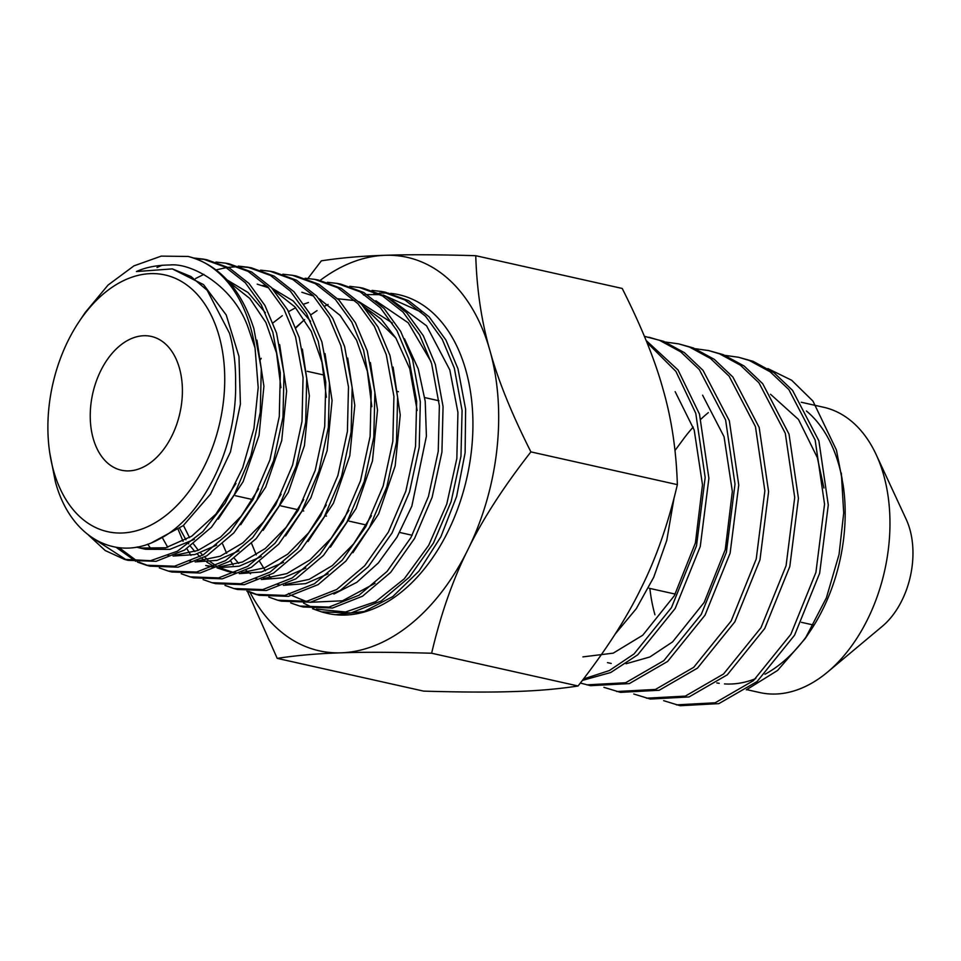 <?xml version="1.0" encoding="UTF-8"?>
<svg xmlns="http://www.w3.org/2000/svg" width="961" height="961" viewBox="0 0 961 961"><rect width="100%" height="100%" fill="white"/><g stroke="black" fill="none" stroke-linecap="round" stroke-linejoin="round"><path stroke-width="1.44" d="M708.341 412.629A150.216 97.878 -77.4 0 0 700.965 419.128M693.229 427.056A150.216 97.878 -77.4 0 0 684.484 437.651L675.006 450.481M823.937 488.008L817.318 457.568L798.495 419.476L770.542 394.274M626.079 663.751L649.864 656.976L672.58 641.9L704.173 602.415L725.267 549.596L732.342 491.431L724.053 436.714L702.599 395.199M582.919 656.88L613.214 653.156L642.741 635.233L674.334 595.736L695.416 542.917L702.491 484.752L694.202 430.035L675.151 391.644M746.829 689.662L759.779 692.557A146.18 95.259 -77.4 0 0 827.541 672.099L882.234 626.368A71.967 46.897 -77.4 0 0 909.863 529.355A71.967 46.897 -77.4 0 0 906.187 519.3L876.18 454.637A146.18 95.259 -77.4 0 0 823.589 407.248L801.234 402.251M827.541 672.099A146.18 95.259 -77.4 0 0 883.664 475.046A146.18 95.259 -77.4 0 0 876.18 454.637M716.858 682.935A146.18 95.259 -77.4 0 0 719.2 683.331M724.486 683.908A146.18 95.259 -77.4 0 0 755.778 678.586M764.968 674.262A146.18 95.259 -77.4 0 0 807.829 634.548M746.337 689.866L777.581 670.442L805.198 638.584L810.435 630.776A146.18 95.259 -77.4 0 0 843.097 484.728L836.43 450.036L812.958 401.097L791.696 380.268L767.875 368.592M842.172 479.179A146.18 95.259 -77.4 0 0 838.893 465.028A146.18 95.259 -77.4 0 0 806.423 411.008M805.198 638.584L826.4 597.814L839.061 554.425L843.698 513.018L841.331 473.04M674.009 498.291L666.754 540.43L653.72 577.273L636.314 608.637L615.076 634.188M582.426 680.388L610.728 672.52L637.744 654.801L675.175 608.493L700.257 546.533L708.894 478.302L699.488 414.119L678.046 369.973L646.128 340.482M583.519 678.971L609.394 670.538L634.02 653.96L671.451 607.652L696.533 545.704L705.17 477.473L695.764 413.29L675.907 371.402L646.921 342.428M663.631 700.677L680.136 705.71L718.888 703.62L757.136 681.505L794.567 635.197L819.649 573.249L828.286 505.005L818.88 440.823L792.573 390.394L773.941 372.676L753.088 361.324L738.492 357.252L725.183 355.402M676.412 704.881L715.164 702.779L753.4 680.664L790.831 634.356L815.913 572.408L824.55 504.177L815.144 439.994L788.837 389.553L770.217 371.847L749.352 360.483L738.492 357.252M633.779 694.01L650.297 699.043L689.049 696.941L727.285 674.826L764.716 628.518L789.798 566.57L798.435 498.339L789.029 434.144L762.722 383.715L744.102 365.997L723.237 354.645L708.653 350.573M646.561 698.203L685.313 696.112L723.561 673.985L760.992 627.689L786.074 565.729L794.711 497.498L785.305 433.315L758.998 382.874L740.366 365.168L719.513 353.816L708.641 350.573L695.344 348.723M603.928 687.331L620.446 692.364L659.198 690.262L697.446 668.147L734.865 621.839L759.959 559.891L768.596 491.66L759.178 427.477L732.883 377.036L714.251 359.33L693.398 347.966L678.802 343.894L665.492 342.056M616.722 691.524L655.462 689.433L693.71 667.318L731.141 621.01L756.223 559.062L764.86 490.819L755.454 426.636L729.147 376.207L710.515 358.489L689.662 347.137L678.802 343.894M580.372 683.055L590.595 685.686L629.347 683.595L667.595 661.468L705.026 615.172L730.108 553.212L738.745 484.981L729.339 420.798L703.032 370.357L684.4 352.651L663.546 341.299L644.423 336.338M586.871 684.857L625.623 682.754L663.859 660.639L701.29 614.331L726.372 552.383L735.009 484.152L725.603 419.957L699.296 369.529L680.676 351.822L659.811 340.458L648.951 337.215M152.547 461.088A68.543 44.662 -77.4 0 0 182.398 389.842A68.543 44.662 -77.4 0 0 151.273 336.422A68.543 44.662 -77.4 0 0 120.077 345.552A68.543 44.662 -77.4 0 0 90.238 416.786A68.543 44.662 -77.4 0 0 121.35 470.205A68.543 44.662 -77.4 0 0 152.547 461.088M417.146 410.431L409.734 368.676L395.872 338.056L381.169 319.136L363.27 306.163M404.485 338.801L418.263 368.94L425.206 401.242L426.408 436.222L411.837 506.159L397.037 537.091L378.334 562.954L356.867 582.282L333.899 594.042M251.578 543.494L256.311 554.905M259.746 561.608L265.44 570.822M269.08 575.711L270.894 577.945M288.444 593.49L289.802 594.342M292.012 595.616L306.079 601.406M309.838 602.319L342.464 600.793L375.054 583.315M391.944 300.144L426.576 325.815L449.808 369.925L457.929 412.461L456.835 458.529L446.757 504.117L428.678 545.38L404.269 578.81L375.703 601.634L345.504 612.001L316.301 609.082M313.851 608.193L303.556 603.112M337.695 298.751L354.897 300.601M358.994 301.706L392.388 323.028M431.008 361.624L408.221 322.788L375.799 300.757M261.236 358.321L260.383 359.666M295.784 327.497L304.637 319.605M310.655 314.956L317.034 310.619M324.914 306.054L328.097 304.445M421.423 312.157L383.235 295.003M380.22 294.655L367.27 294.583M365 294.799L363.462 294.979M373.937 293.622A163.298 106.407 102.6 0 1 377.385 293.261M379.271 293.129A163.298 106.407 102.6 0 1 388.809 293.213M390.622 293.369A163.298 106.407 102.6 0 1 465.893 370.429A163.298 106.407 102.6 0 1 444.775 537.776A163.298 106.407 102.6 0 1 335.509 614.716A163.298 106.407 102.6 0 1 324.794 612.746L321.599 611.893L351.113 612.914L381.265 600.985L409.494 577.044L433.471 542.989L451.129 501.606L460.968 456.211L462.085 410.503L454.325 368.147L442.252 339.341L425.531 316.229L404.965 300.012L381.577 291.507L372.003 290.39M53.552 470.674A131.537 85.709 -77.4 0 0 167.478 514.171A131.537 85.709 -77.4 0 0 219.072 335.954A131.537 85.709 -77.4 0 0 79.162 321.539A131.537 85.709 -77.4 0 0 49.768 452.955A131.537 85.709 -77.4 0 0 53.552 470.674M88.628 535.217L105.229 550.545L124.437 559.374L150.577 560.695L177.377 551.206L202.867 531.565L225.174 503.144L242.628 467.947L253.932 428.486L258.197 387.559L255.061 348.05L248.467 328.518C233.943 285.825 191.287 262.545 169.761 264.996C156.859 265.128 145.736 267.314 136.414 271.543L172.307 268.888L190.975 276.528L207.204 290.318L229.535 333.311C233.835 348.627 235.853 365.12 235.577 382.766C237.331 447.574 202.495 517.45 159.202 539.109C116.245 563.194 70.129 537.379 55.342 481.617L49.768 452.955M79.162 321.539L85.241 312.457L108.052 285.069L133.951 265.861L161.244 256.119L188.128 256.455A154.637 100.761 102.6 0 1 250.713 327.941A154.637 100.761 102.6 0 1 255.061 348.05M312.577 608.769L321.599 611.893M385.181 292.168L408.593 300.673L429.171 316.902L445.916 340.026L458.013 368.868L465.617 409.23L465.112 452.811L456.619 496.453L440.823 536.875L418.984 571.086L392.761 596.589L364.207 611.496L335.509 614.716M188.128 256.455C219.048 264.743 240.959 288.781 253.86 328.566L261.284 368.844L260.263 412.341L250.953 455.514L234.208 494.867L211.456 527.229L184.656 549.992L156.03 561.332L128.017 560.335M126.335 559.855L95.151 539.626M116.077 547.277L135.729 561.296M137.435 562.077L146.372 565.224L174.53 566.221L203.288 554.821L230.232 531.95L253.079 499.444L269.933 459.899L279.291 416.509L280.324 372.796L272.864 332.314L261.284 304.781L245.283 282.714L225.595 267.218L203.227 259.098L193.654 258.004M206.879 259.758L229.283 267.915L248.959 283.435L264.972 305.514L276.54 333.047L284.012 373.577L282.966 417.302L273.609 460.727L256.755 500.309L233.871 532.862L206.879 555.77L178.097 567.17L149.904 566.161M148.222 565.681L139.273 562.245M137.579 561.416L119.08 547.686M159.322 567.915L168.259 571.05L196.585 572.059L225.523 560.611L252.635 537.595L275.639 504.885L292.576 465.1L301.994 421.471L303.051 377.529L295.544 336.794L283.927 309.13L267.843 286.931L248.058 271.35L225.559 263.158L215.949 262.053M229.138 263.807L251.65 271.987L271.458 287.579L287.579 309.79L299.231 337.527L306.727 378.286L305.682 422.311L296.24 466.001L279.255 505.834L256.227 538.556L229.078 561.572L200.104 573.02L171.755 571.987M147.694 544.178L150.529 548.25M181.221 573.753L190.146 576.876L218.64 577.897L247.746 566.389L275.026 543.253L298.174 510.351L315.22 470.337L324.71 426.444L325.767 382.238L318.235 341.275L306.523 313.418L290.33 291.087L270.437 275.411L247.806 267.194L238.244 266.101M251.446 267.855L274.089 276.095L293.994 291.772L310.187 314.115L321.911 341.996L329.455 383.007L328.398 427.213L318.908 471.13L301.85 511.192L278.69 544.13L251.386 567.302L222.243 578.846L193.714 577.825M162.853 538.58L167.731 547.289M203.107 579.591L212.045 582.714L240.718 583.735L270.005 572.143L297.442 548.875L320.71 515.805L337.876 475.563L347.414 431.417L348.483 386.935L340.915 345.756L329.142 317.731L312.866 295.279L292.853 279.519L270.101 271.242L260.539 270.149M273.765 271.915L296.541 280.216L316.565 296L332.83 318.463L344.591 346.477L352.17 387.715L351.101 432.198L341.551 476.38L324.386 516.658L301.081 549.788L273.609 573.092L244.298 584.684L215.6 583.663M178.205 529.535L183.083 541.319M186.83 548.623L190.939 555.41M225.006 585.429L233.943 588.54L262.773 589.573L292.24 577.933L319.845 554.521L343.269 521.246L360.519 480.776L370.117 436.39L371.21 391.668L363.594 350.224L351.786 322.079L335.413 299.484L315.304 283.627L292.42 275.302L282.822 274.197M296.012 275.951L318.92 284.276L339.053 300.144L355.426 322.74L367.282 350.957L374.886 392.424L373.805 437.183L364.195 481.617L346.921 522.123L323.473 555.434L295.844 578.858L266.353 590.522L237.487 589.489M246.905 591.255L255.83 594.379L284.84 595.412L314.475 583.711L342.236 560.179L365.805 526.7L383.163 486.002L392.833 441.351L393.926 396.376L386.286 354.705L374.382 326.368L357.936 303.664L337.695 287.711L314.691 279.351L305.118 278.246M318.295 280.011L341.323 288.372L361.576 304.325L378.057 327.064L389.962 355.438L397.614 397.145L396.509 442.156L386.839 486.831L369.468 527.577L345.876 561.08L318.079 584.636L288.42 596.361L259.374 595.315M257.692 594.847L248.743 591.435M222.64 544.022L226.676 553.32M230.532 560.671L233.139 565.02M268.792 597.093L277.729 600.217L306.919 601.25L336.734 589.465L364.663 565.789L388.352 532.142L405.818 491.191L415.548 446.3L416.654 401.109L408.966 359.186L397.001 330.68L380.46 307.844L360.123 291.808L336.987 283.399L327.413 282.294M340.59 284.06L363.751 292.48L384.112 308.517L400.677 331.389L412.641 359.907L420.329 401.854L419.224 447.141L409.482 492.068L392.004 533.043L368.279 566.726L340.314 590.414L310.487 602.199L281.285 601.154M290.69 602.931L299.64 606.043L328.998 607.088L358.982 595.243L387.079 571.423L410.924 537.559L428.462 496.429L438.252 451.286L439.369 405.806L431.645 363.666L419.633 335.005L402.995 312.037L382.538 295.916L359.282 287.459L349.708 286.342M362.898 288.108L386.178 296.577L406.647 312.721L423.308 335.713L435.321 364.387L443.057 406.563L441.928 452.09L432.138 497.281L414.551 538.484L390.683 572.36L362.561 596.192L332.542 608.037L303.159 606.98M157.015 267.494L162.085 265.212M195.407 258.593L204.933 259.434M195.527 278.546L203.912 274.353M216.081 269.897L226.303 267.626M228.25 267.338L238.112 266.665M239.986 266.69L249.524 267.53M295.928 327.881L303.712 320.373M235.938 483.503L215.841 514.147L191.744 536.19L165.7 547.794L139.982 548.022L136.462 547.109M229.066 282.126L249.776 298.427L265.957 322.608L276.564 353.059L280.936 387.703M258.521 488.861L241.163 516.213L220.525 537.175L197.99 550.449L175.01 555.194M281.105 494.242L263.65 521.751L242.893 542.857L220.225 556.227L197.113 561.032M257.212 284.144L268.684 287.832M274.017 290.39L294.931 306.907L311.268 331.413L321.971 362.225L326.38 397.265M303.688 499.636L286.126 527.301L265.26 548.539L242.46 562.005L219.204 566.87M213.847 566.726L205.714 565.524L212.934 567.122M326.272 504.993L308.613 532.838L287.627 554.221L264.695 567.795L241.295 572.72M235.913 572.576L227.625 571.363L217.006 567.855M214.243 566.558L206.783 562.089M204.525 560.443L202.11 558.521M200.056 556.731L197.125 553.932M194.903 551.59L190.398 546.184M188.692 543.878L188.032 542.941M185.929 539.77L179.707 528.418M301.838 292.252L313.598 296.06M318.98 298.655L340.086 315.388L356.567 340.158L367.366 371.294L371.823 406.695M348.867 510.363L331.101 538.376L309.995 559.891L286.931 573.573L263.398 578.558M371.439 515.757L353.576 543.926L332.362 565.585L309.166 579.363L285.501 584.408M250.545 573.801L246.016 570.378M238.652 563.41L234.232 558.197M273.032 322.86L282.294 315.713M288.576 311.628L295.664 307.724M303.952 304.072L308.433 302.499M319.905 299.712L320.674 299.592M363.943 306.907L395.872 338.056M172.307 268.888L203.564 284.648L226.219 314.968L238.977 356.447L240.406 404.016L230.472 451.874L210.543 494.134L183.227 525.631L152.018 542.521M256.959 340.134L263.915 386.25L259.038 435.489L243.109 481.701L218.279 519.108M194.386 539.373L169.809 549.392L145.628 549.284L139.982 548.022M142.817 548.575L137.723 546.881M227.096 279.939L248.058 292.528L265.356 312.721M279.651 344.627L286.63 391.031L281.729 440.558L265.704 487.047L240.718 524.706M216.681 545.115L194.819 554.557L173.076 556.059M168.848 555.386L167.55 555.11M302.331 349.095L309.358 395.788L304.421 445.64L288.288 492.428L263.134 530.328M238.965 550.857L216.994 560.371L195.143 561.921M190.903 561.248L189.425 560.948M262.858 285.405L267.554 286.642M271.999 288.156L293.153 300.925L310.583 321.346M325.022 353.6L332.074 400.569L327.112 450.709L310.883 497.774L285.597 535.914M261.272 556.599L239.169 566.185L217.198 567.771M347.714 358.105L354.801 405.35L349.792 455.778L333.479 503.132L308.037 541.499M283.567 562.329L261.356 571.987L239.265 573.633M234.989 572.972L220.345 568.047M216.081 565.717L210.171 561.717M207.876 559.879L204.693 557.08M202.735 555.17L200.549 552.851M198.326 550.305L193.485 543.926M189.521 537.631L183.455 525.439M370.393 362.573L377.517 410.107L372.484 460.86L356.063 508.513L330.452 547.133M305.85 568.083L283.531 577.801L261.332 579.483M257.031 578.834L255.158 578.45M393.085 367.09L400.244 414.9L395.175 465.929L378.658 513.859L352.903 552.719M328.145 573.813L305.706 583.615L283.387 585.333M279.074 584.696L277.08 584.288M475.755 255.698L622.211 288.456C641.552 326.8 655.186 360.495 663.114 389.529C671.547 418.684 676.292 450.385 677.361 484.644C668.135 523.949 656.027 558.497 641.047 588.3C626.584 618.211 605.598 650.777 578.078 685.986L431.633 653.228C440.859 613.935 452.955 579.375 467.935 549.572C482.398 519.661 503.396 487.095 530.904 451.886C511.552 413.542 497.918 379.847 490.002 350.813C481.557 321.659 476.812 289.946 475.755 255.698C438.036 254.605 407.86 254.461 385.217 255.29C362.057 255.986 340.759 257.848 321.334 260.839L307.94 278.438M677.361 484.644L530.904 451.886M578.078 685.986C558.653 688.989 537.355 690.839 514.207 691.536C491.564 692.364 461.376 692.22 423.657 691.127L277.212 658.369C296.637 655.378 317.935 653.528 341.083 652.819C363.726 652.002 393.914 652.135 431.633 653.228M247.506 591.52L277.212 658.369M250.136 592.565A201.606 131.369 -77.4 0 0 341.083 652.819A201.606 131.369 -77.4 0 0 467.935 549.572A201.606 131.369 -77.4 0 0 490.002 350.813A201.606 131.369 -77.4 0 0 385.217 255.29A201.606 131.369 -77.4 0 0 320.193 280.384M649.852 588.42A146.18 95.259 -77.4 0 0 654.934 614.752M611.22 663.462L607.496 662.634M307.268 371.318L324.41 375.15M397.097 391.403L398.407 391.704M424.738 397.59L438.937 400.761M124.546 559.41L128.101 560.359M146.444 565.236L149.988 566.185M168.343 571.074L171.887 572.023M190.23 576.9L193.786 577.849M212.129 582.738L215.672 583.687M234.028 588.564L237.571 589.513M255.914 594.403L259.47 595.352M277.813 600.229L281.357 601.178M299.712 606.067L303.256 607.004M203.131 259.074L206.747 259.734M225.427 263.134L229.042 263.782M247.722 267.182L251.338 267.831M270.005 271.23L273.621 271.891M292.3 275.278L295.916 275.939M314.595 279.339L318.211 279.987M336.891 283.387L340.506 284.048M359.186 287.435L362.802 288.096M381.469 291.483L385.085 292.144M233.271 572.624L227.625 571.363M235.481 495.732L252.599 499.564M280.996 505.918L298.463 509.823M302.15 510.651L303.76 511.012M324.89 515.733L326.512 516.093M349.275 521.186L366.381 525.018M399.68 532.466L412.173 535.253M649.143 588.264L675.259 594.102M801.45 622.332L813.511 625.022"/></g></svg>
